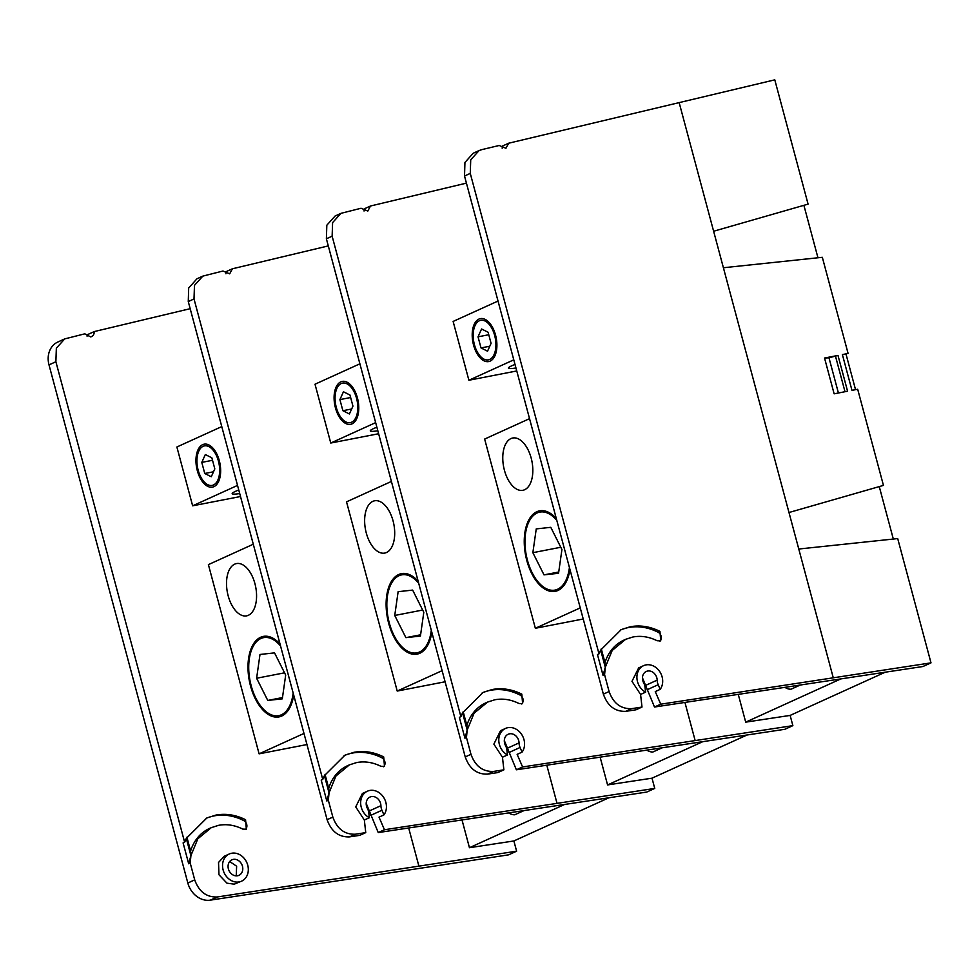 <?xml version="1.0" encoding="UTF-8"?>
<svg xmlns="http://www.w3.org/2000/svg" width="980" height="980" viewBox="0 0 980 980"><rect width="100%" height="100%" fill="white"/><g stroke="black" fill="none" stroke-linecap="round" stroke-linejoin="round"><path stroke-width="1.47" d="M349.37 764.89L347.692 765.649A46.33 38.637 -114.4 0 0 328.741 788.251L329.035 792.857L326.805 800.979L321.22 780.129L322.751 779.431L324.417 775.621L344.96 755.188L353.927 752.322C363.862 750.472 373.784 752.003 383.695 756.915L384.491 766.446L380.865 766.287C372.817 762.293 364.744 761.056 356.659 762.55L349.37 764.89L335.944 776.013L329.035 792.857L328.337 800.28L332.845 817.1C337.096 828.909 344.617 834.617 355.385 834.213L365.748 832.62L359.721 835.352L349.456 836.895C338.798 837.251 331.35 831.53 327.099 819.709L332.845 817.1M383.499 766.752A5.329 4.435 65.6 0 0 384.932 762.06A5.329 4.435 65.6 0 0 381.82 757.773A56.987 47.506 65.6 0 0 352.2 753.106A56.987 47.506 65.6 0 0 344.115 755.58M508.767 812.959A27.232 14.749 -101 0 0 514.757 814.784L523.712 810.717M322.751 779.431L194.016 298.949L194.469 285.388L202.848 276.115L222.95 271.031L229.688 273.837L232.382 268.79L328.3 245.907M746.907 735.049L652.006 778.181L654.75 788.422L646.714 792.073L378.243 832.571L366.189 803.355M608.776 797.83L513.875 840.963L469.445 847.712L462.021 819.978M564.345 804.58L469.445 847.712M225.927 273.788L226.172 271.607L232.382 268.79M194.016 298.949L188.27 301.558L327.099 819.709M188.27 301.558L188.687 288.01L196.956 278.786L202.848 276.115M326.805 800.979L328.337 800.28M365.748 832.62L364.34 820.015L355.728 806.908L362.404 793.482L367.377 791.215A14.908 12.434 -114.4 0 1 383.254 796.814A14.908 12.434 -114.4 0 1 383.94 814.907L379.015 817.136L384.466 829.742L654.75 788.422M384.466 829.742L378.243 832.571M383.94 814.907L381.943 810.264A10.645 8.881 -114.4 0 1 380.914 805.683A8.526 7.105 65.6 0 0 370.024 797.034A8.526 7.105 65.6 0 0 367.377 808.316A10.645 8.881 -114.4 0 1 368.786 812.824L369.338 817.736L364.34 820.015M328.741 788.251L325.029 774.42M369.338 817.736A14.908 12.434 -114.4 0 1 360.701 804.017A14.908 12.434 -114.4 0 1 367.377 791.215M329.035 792.857L324.417 775.621M293.694 694.992A41.013 22.209 79 0 1 291.158 704.73A41.013 22.209 79 0 1 281.701 716.037A41.013 22.209 79 0 1 250.537 686.024A41.013 22.209 79 0 1 260.594 637.282A41.013 22.209 79 0 1 279.202 643.137A41.013 22.209 79 0 1 280.035 644.032M213.934 486.644A21.866 11.846 79 0 1 197.311 470.645A21.866 11.846 79 0 1 202.676 444.651A21.866 11.846 79 0 1 212.599 447.774A21.866 11.846 79 0 1 218.981 480.617A21.866 11.846 79 0 1 213.934 486.644M234.698 564.149A26.631 14.418 -101 0 0 227.752 594.137A26.631 14.418 -101 0 0 246.617 615.857A26.631 14.418 -101 0 0 248.393 615.281A26.631 14.418 -101 0 0 255.339 585.293A26.631 14.418 -101 0 0 236.474 563.574A26.631 14.418 -101 0 0 234.698 564.149M239.708 493.54A23.3 2.511 -15 0 1 232.186 493.663A23.3 2.511 -15 0 1 235.47 491.36A23.3 2.511 -15 0 1 238.765 490M221.774 426.594L176.878 447.002L192.643 505.815L240.504 496.517M237.528 485.406L192.643 505.815M253.293 544.219L208.397 564.627L259.1 753.841L306.961 744.543M303.984 733.444L259.1 753.841M280.55 645.967A39.727 21.511 -101 0 0 251.75 649.458A39.727 21.511 -101 0 0 255.89 698.25A39.727 21.511 -101 0 0 263.338 709.128A39.727 21.511 -101 0 0 293.167 693.056M282.301 698.85L285.682 675.073L274.535 652.876L259.994 654.469L256.613 678.246L267.761 700.431L282.301 698.85M282.473 697.576L267.761 700.431M284.543 672.819L256.613 678.246M213.481 484.978A20.127 10.903 -101 0 0 218.418 461.053A20.127 10.903 -101 0 0 203.117 446.317A20.127 10.903 -101 0 0 198.475 451.866A20.127 10.903 -101 0 0 204.342 482.099A20.127 10.903 -101 0 0 213.481 484.978M204.759 473.487L211.276 476.746L214.816 468.906L211.852 457.807L205.322 454.549L201.782 462.389L204.759 473.487L213.518 471.784M212.513 460.294L201.782 462.389M190.181 308.688L94.252 331.571C94.252 334.45 93.039 336.238 90.626 336.912L84.819 333.825L64.729 338.896L56.35 348.17L55.885 361.743L184.632 842.212L186.298 838.414L206.829 817.982L215.796 815.115C225.731 813.265 235.653 814.797 245.564 819.709L246.36 829.239L242.746 829.08C234.686 825.087 226.613 823.837 218.54 825.344L211.251 827.671L197.813 838.807L190.916 855.638L190.218 863.074L194.714 879.869C198.977 891.69 206.486 897.386 217.254 896.982L516.619 851.191L508.596 854.842L210.284 900.155A21.303 17.763 -114.4 0 1 187.829 883.005L194.714 879.869M237.626 875.753A8.526 7.105 65.6 0 0 238.949 875.336A8.526 7.105 65.6 0 0 242.207 865.414A8.526 7.105 65.6 0 0 233.24 859.399A8.526 7.105 65.6 0 0 231.905 859.815A8.526 7.105 65.6 0 0 228.646 869.738A8.526 7.105 65.6 0 0 237.626 875.753M236.217 875.863L236.633 866.21L229.688 861.543M231.586 853.262A14.908 12.434 65.6 0 0 229.259 853.997A14.908 12.434 65.6 0 0 223.563 871.355A14.908 12.434 65.6 0 0 239.267 881.89A14.908 12.434 65.6 0 0 241.595 881.155A14.908 12.434 65.6 0 0 247.303 863.784A14.908 12.434 65.6 0 0 231.586 853.262M229.259 853.997L224.273 856.263L218.528 862.449L218.969 874.773L226.98 883.176L234.293 884.156L241.595 881.155M245.368 829.533A5.329 4.435 65.6 0 0 246.801 824.854A5.329 4.435 65.6 0 0 243.702 820.554A56.987 47.506 65.6 0 0 214.069 815.899A56.987 47.506 65.6 0 0 205.996 818.374M184.632 842.212L183.101 842.91L188.687 863.772L190.916 855.638L190.61 851.044A46.33 38.637 -114.4 0 1 209.561 828.431L211.251 827.671M91.556 336.618L90.626 336.912M513.875 840.963L516.619 851.191M55.885 361.743L49 364.866L187.829 883.005M49 364.866A21.303 17.763 -114.4 0 1 57.771 342.057L64.729 338.896M94.252 331.571L87.134 334.805A5.966 4.973 -114.4 0 1 87.073 336.189M188.687 863.772L190.218 863.074M190.61 851.044L186.911 837.202M190.916 855.638L186.298 838.414M487.501 702.109L485.81 702.868A46.33 38.637 -114.4 0 0 466.86 725.482L467.166 730.076L464.937 738.197L459.351 717.348L460.882 716.649L462.548 712.84L483.079 692.419L492.046 689.553C501.981 687.703 511.903 689.234 521.813 694.146L522.61 703.677L518.996 703.505C510.935 699.512 502.863 698.274 494.79 699.781L487.501 702.109L474.063 713.244L467.166 730.076L466.468 737.511L470.976 754.318C475.227 766.127 482.736 771.836 493.504 771.432L503.879 769.839L497.84 772.583L487.587 774.114C476.929 774.482 469.469 768.749 465.231 756.928L470.976 754.318M521.617 703.971A5.329 4.435 65.6 0 0 523.051 699.291A5.329 4.435 65.6 0 0 519.951 694.992A56.987 47.506 65.6 0 0 490.319 690.337A56.987 47.506 65.6 0 0 482.246 692.811M646.886 750.178A27.232 14.749 -101 0 0 652.888 752.003L661.831 747.936M460.882 716.649L332.134 236.18L332.6 222.607L340.979 213.334L361.069 208.25L367.806 211.055L370.501 206.008L466.431 183.125M885.038 672.28L790.137 715.412L792.869 725.641L784.845 729.292L516.374 769.79L504.32 740.574M702.476 741.799L607.576 784.931L600.14 757.209M652.006 778.181L607.576 784.931M364.046 211.006L364.303 208.826L370.501 206.008M332.134 236.18L326.389 238.789L465.231 756.928M326.389 238.789L326.818 225.229L335.087 216.017L340.979 213.334M464.937 738.197L466.468 737.511M503.879 769.839L502.458 757.234L493.859 744.126L500.523 730.7L505.509 728.434A14.908 12.434 -114.4 0 1 521.385 734.045A14.908 12.434 -114.4 0 1 522.071 752.126L517.134 754.367L522.597 766.96L792.869 725.641M522.597 766.96L516.374 769.79M522.071 752.126L520.062 747.483A10.645 8.881 -114.4 0 1 519.045 742.914A8.526 7.105 65.6 0 0 508.155 734.253A8.526 7.105 65.6 0 0 505.496 745.535A10.645 8.881 -114.4 0 1 506.905 750.043L507.469 754.955L502.458 757.234M466.86 725.482L463.16 711.639M507.469 754.955A14.908 12.434 -114.4 0 1 498.832 741.235A14.908 12.434 -114.4 0 1 505.509 728.434M467.166 730.076L462.548 712.84M625.62 639.327L623.942 640.099A46.33 38.637 -114.4 0 0 604.991 662.701L605.285 667.294L603.055 675.428L597.469 654.567L599.001 653.868L600.667 650.071L621.21 629.638L630.177 626.771C640.111 624.922 650.034 626.453 659.944 631.365L660.74 640.895L657.115 640.736C649.066 636.743 640.994 635.493 632.909 637L625.62 639.327L612.194 650.463L605.285 667.294L604.587 674.73L609.095 691.537C613.345 703.358 620.867 709.055 631.635 708.65L641.998 707.058L635.971 709.802L625.718 711.345C615.048 711.701 607.6 705.967 603.362 694.146L609.095 691.537M659.748 641.189A5.329 4.435 65.6 0 0 661.182 636.51A5.329 4.435 65.6 0 0 658.07 632.21A56.987 47.506 65.6 0 0 628.45 627.555A56.987 47.506 65.6 0 0 620.377 630.03M785.017 687.397A27.232 14.749 -101 0 0 791.019 689.222L799.962 685.155M599.001 653.868L470.265 173.399L470.719 159.826L479.098 150.553L481.841 149.621L499.2 145.481L505.937 148.274L508.632 143.227L774.788 79.846L808.084 204.122L713.624 231.243L723.399 267.748L822.33 257.311L848.092 353.462L842.384 354.564L848.092 353.462M842.384 354.564L851.975 390.359L857.684 389.256L883.446 485.394L788.986 512.516L798.774 549.021L897.705 538.584L931 662.86L922.964 666.51L654.493 707.021L642.439 677.793M824.535 358.031L834.139 393.825L847.577 391.216L837.986 355.422L828.982 357.798L824.535 358.031L837.986 355.422M893.319 539.049L879.268 486.595M817.957 257.777L803.894 205.322M855.54 389.673L846.083 354.368M840.595 679.018L745.707 722.15L738.271 694.428M790.137 715.412L745.707 722.15M502.177 148.225L502.422 146.044L508.632 143.227M470.265 173.399L464.52 176.008L603.362 694.146M464.52 176.008L464.937 162.46L473.205 153.235L479.098 150.553M603.055 675.428L604.587 674.73M641.998 707.058L640.589 694.452L631.977 681.345L638.654 667.919L643.627 665.653A14.908 12.434 -114.4 0 1 659.503 671.263A14.908 12.434 -114.4 0 1 660.189 689.344L655.265 691.586L660.728 704.191L931 662.86M660.728 704.191L654.493 707.021M660.189 689.344L658.192 684.714A10.645 8.881 -114.4 0 1 657.164 680.132A8.526 7.105 65.6 0 0 646.273 671.471A8.526 7.105 65.6 0 0 643.627 682.754A10.645 8.881 -114.4 0 1 645.036 687.262L645.587 692.174L640.589 694.452M604.991 662.701L601.279 648.858M838.414 392.992L828.982 357.798M845.005 391.718L835.573 356.512M645.587 692.174A14.908 12.434 -114.4 0 1 636.951 678.454A14.908 12.434 -114.4 0 1 643.627 665.653M605.285 667.294L600.667 650.071M431.813 632.223A41.013 22.209 79 0 1 429.289 641.949A41.013 22.209 79 0 1 419.82 653.256A41.013 22.209 79 0 1 388.656 623.243A41.013 22.209 79 0 1 398.725 574.501A41.013 22.209 79 0 1 417.333 580.356A41.013 22.209 79 0 1 418.154 581.25M352.053 423.862A21.866 11.846 79 0 1 335.442 407.864A21.866 11.846 79 0 1 340.795 381.869A21.866 11.846 79 0 1 350.73 384.993A21.866 11.846 79 0 1 357.1 417.835A21.866 11.846 79 0 1 352.053 423.862M372.817 501.368A26.631 14.418 -101 0 0 365.871 531.356A26.631 14.418 -101 0 0 384.748 553.075A26.631 14.418 -101 0 0 386.524 552.5A26.631 14.418 -101 0 0 393.47 522.512A26.631 14.418 -101 0 0 374.593 500.792A26.631 14.418 -101 0 0 372.817 501.368M377.839 430.759A23.3 2.511 -15 0 1 370.318 430.882A23.3 2.511 -15 0 1 373.588 428.579A23.3 2.511 -15 0 1 376.884 427.231M359.893 363.813L315.009 384.221L330.762 443.034L378.635 433.736M375.659 422.625L330.762 443.034M391.412 481.437L346.528 501.846L397.219 691.059L445.091 681.774M442.115 670.663L397.219 691.059M418.68 583.186A39.727 21.511 -101 0 0 389.881 586.677A39.727 21.511 -101 0 0 394.009 635.481A39.727 21.511 -101 0 0 401.469 646.347A39.727 21.511 -101 0 0 431.298 630.275M420.42 636.069L423.801 612.292L412.654 590.095L398.125 591.687L394.744 615.465L405.892 637.649L420.42 636.069M420.604 634.795L405.892 637.649M422.674 610.038L394.744 615.465M351.612 422.196A20.127 10.903 -101 0 0 356.549 398.272A20.127 10.903 -101 0 0 341.248 383.535A20.127 10.903 -101 0 0 336.606 389.085A20.127 10.903 -101 0 0 342.473 419.33A20.127 10.903 -101 0 0 351.612 422.196M342.877 410.706L349.407 413.964L352.947 406.137L349.97 395.026L343.453 391.767L339.913 399.607L342.877 410.706L351.649 409.003M350.644 397.525L339.913 399.607M569.944 569.441A41.013 22.209 79 0 1 567.42 579.168A41.013 22.209 79 0 1 557.951 590.475A41.013 22.209 79 0 1 526.787 560.462A41.013 22.209 79 0 1 536.844 511.719A41.013 22.209 79 0 1 555.452 517.575A41.013 22.209 79 0 1 556.285 518.469M490.184 361.093A21.866 11.846 79 0 1 473.56 345.083A21.866 11.846 79 0 1 478.926 319.088A21.866 11.846 79 0 1 488.849 322.212A21.866 11.846 79 0 1 495.231 355.054A21.866 11.846 79 0 1 490.184 361.093M510.948 438.587A26.631 14.418 -101 0 0 504.002 468.575A26.631 14.418 -101 0 0 522.867 490.294A26.631 14.418 -101 0 0 524.643 489.731A26.631 14.418 -101 0 0 531.589 459.73A26.631 14.418 -101 0 0 512.724 438.011A26.631 14.418 -101 0 0 510.948 438.587M515.958 367.978A23.3 2.511 -15 0 1 508.449 368.1A23.3 2.511 -15 0 1 511.719 365.81A23.3 2.511 -15 0 1 515.015 364.45M498.024 301.032L453.127 321.44L468.893 380.252L516.754 370.954M513.777 359.844L468.893 380.252M529.543 418.656L484.647 439.065L535.35 628.278L583.223 618.993M580.246 607.882L535.35 628.278M556.799 520.417A39.727 21.511 -101 0 0 528 523.896A39.727 21.511 -101 0 0 532.14 572.7A39.727 21.511 -101 0 0 539.588 583.578A39.727 21.511 -101 0 0 569.417 567.494M558.551 573.288L561.932 549.51L550.785 527.326L536.244 528.906L532.863 552.683L544.01 574.868L558.551 573.288M558.723 572.014L544.01 574.868M560.805 547.257L532.863 552.683M489.731 359.415A20.127 10.903 -101 0 0 494.667 335.491A20.127 10.903 -101 0 0 479.367 320.754A20.127 10.903 -101 0 0 474.724 326.303A20.127 10.903 -101 0 0 480.592 356.549A20.127 10.903 -101 0 0 489.731 359.415M481.009 347.925L487.526 351.195L491.078 343.355L488.101 332.257L481.572 328.986L478.032 336.826L481.009 347.925L489.767 346.222M488.763 334.744L478.032 336.826M381.82 757.773L383.695 756.915M355.385 834.213L349.456 836.895M546.803 765.221L556.995 803.269M369.779 810.742L380.914 805.683M381.943 810.264L370.808 815.323M243.702 820.554L245.564 819.709M408.685 828.002L418.877 866.038M217.254 896.982L210.284 900.155M519.951 694.992L521.813 694.146M493.504 771.432L487.587 774.114M684.934 702.439L695.126 740.488M507.91 747.973L519.045 742.914M520.062 747.483L508.939 752.542M658.07 632.21L659.944 631.365M723.399 267.748L788.986 512.516M631.635 708.65L625.718 711.345M679.14 102.557L713.624 231.243M798.774 549.021L833.245 677.707M646.041 685.192L657.164 680.132M658.192 684.714L647.057 689.773"/></g></svg>
